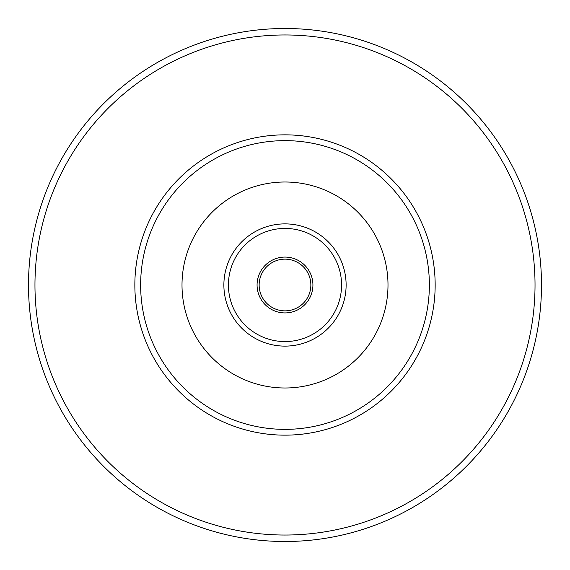 <?xml version="1.0" encoding="UTF-8"?>
<svg xmlns="http://www.w3.org/2000/svg" width="570" height="570" viewBox="0 0 570 570"><rect width="100%" height="100%" fill="white"/><g stroke="black" fill="none" stroke-linecap="round" stroke-linejoin="round"><path stroke-width="0.85" d="M257.077 285A27.923 27.923 0 0 0 298.958 309.182A27.923 27.923 0 0 0 298.958 260.818A27.923 27.923 0 0 0 257.077 285M310.857 285A25.857 25.857 0 0 1 285 310.857A25.857 25.857 0 0 1 259.143 285A25.857 25.857 0 0 1 285 259.143A25.857 25.857 0 0 1 310.857 285M341.565 285A56.565 56.565 0 0 0 256.714 236.009A56.565 56.565 0 0 0 256.714 333.992A56.565 56.565 0 0 0 341.565 285M429.367 285A144.367 144.367 0 0 0 212.817 159.978A144.367 144.367 0 0 0 212.817 410.022A144.367 144.367 0 0 0 429.367 285M435.159 285A150.159 150.159 0 0 1 209.924 415.038A150.159 150.159 0 0 1 209.924 154.962A150.159 150.159 0 0 1 435.159 285M387.999 285A102.999 102.999 0 0 0 233.501 195.802A102.999 102.999 0 0 0 233.501 374.198A102.999 102.999 0 0 0 387.999 285M346.118 285A61.118 61.118 0 0 0 254.441 232.068A61.118 61.118 0 0 0 254.441 337.932A61.118 61.118 0 0 0 346.118 285M285 541.5A256.5 256.5 0 0 0 541.5 285A256.5 256.5 0 0 0 285 28.5A256.5 256.5 0 0 0 28.5 285A256.5 256.5 0 0 0 285 541.5M34.962 285A250.038 250.038 0 0 1 410.015 68.464A250.038 250.038 0 0 1 410.015 501.536A250.038 250.038 0 0 1 34.962 285"/></g></svg>
